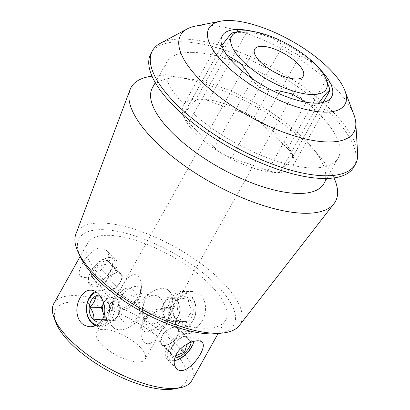 <?xml version="1.0" encoding="UTF-8"?>
<svg xmlns="http://www.w3.org/2000/svg" width="410" height="410" viewBox="0 0 410 410"><rect width="100%" height="100%" fill="white"/><g stroke="black" fill="none" stroke-linecap="round" stroke-linejoin="round"><path stroke-width="0.31" stroke-dasharray="2.05 1.54" d="M137.832 362.05A27.824 10.47 29.2 0 0 145.089 359.262A27.824 10.47 29.2 0 0 125.906 336.548A27.824 10.47 29.2 0 0 96.509 332.115A27.824 10.47 29.2 0 0 108.66 350.35A27.824 10.47 29.2 0 0 137.832 362.05M148.036 343.795L146.037 343.498C142.444 341.099 140.779 336.984 141.05 331.157C139.538 323.69 142.654 318.114 150.403 314.414L164.789 307.592L170.237 307.367C172.477 308.458 172.39 310.898 169.991 314.68L160.633 331.418C157.681 337.215 154.145 341.258 150.014 343.549L148.036 343.795M131.497 289.035L135.249 292.637C138.667 297.839 140.235 303.451 139.953 309.468C141.424 317.586 138.303 323.162 130.6 326.211C125.521 329.768 120.33 330.639 115.031 328.82L111.279 325.217C109.296 320.036 109.578 314.449 112.125 308.463C114.662 300.438 117.783 294.857 121.483 291.72C124.281 288.138 127.623 287.241 131.497 289.035A22.576 17.179 -89.2 0 1 135.249 292.637M147.169 325.699L150.921 329.307C154.796 331.101 158.132 330.204 160.94 326.616C164.646 323.475 167.762 317.893 170.293 309.878C172.841 303.887 173.123 298.306 171.144 293.124L167.393 289.516C162.088 287.702 156.897 288.573 151.823 292.13C144.11 295.185 140.994 300.766 142.465 308.868C142.188 314.89 143.756 320.502 147.169 325.699A22.576 17.179 -89.2 0 0 150.921 329.307M136.381 274.843L132.404 274.787C128.274 277.083 124.732 281.127 121.785 286.923L112.432 303.661C110.029 307.444 109.947 309.878 112.181 310.97L117.629 310.744L132.015 303.923C139.769 300.217 142.885 294.636 141.373 287.184C141.645 281.362 139.979 277.252 136.381 274.843A22.576 11.936 -46.1 0 0 132.404 274.787M188.026 331.403A18.296 9.676 -46.1 0 1 192.433 333.007A18.296 9.676 -46.1 0 1 194.017 340.059A18.296 9.676 -46.1 0 1 174.183 360.703A18.296 9.676 -46.1 0 1 167.075 359.396A18.296 9.676 -46.1 0 1 167.88 346.045A18.296 9.676 -46.1 0 1 188.026 331.403M150.403 314.414A18.296 9.676 133.9 0 0 141.255 329.061A18.296 9.676 133.9 0 0 141.05 331.157M160.633 331.418A18.296 9.676 133.9 0 0 169.991 314.68M141.373 287.184A18.296 9.676 -46.1 0 1 141.163 289.276A18.296 9.676 -46.1 0 1 132.015 303.923M112.432 303.661A18.296 9.676 -46.1 0 1 115.025 295.261A18.296 9.676 -46.1 0 1 121.785 286.923M110.936 257.337A18.296 9.676 133.9 0 0 108.235 257.639A18.296 9.676 133.9 0 0 88.401 278.282A18.296 9.676 133.9 0 0 89.985 285.329A18.296 9.676 133.9 0 0 114.539 272.296A18.296 9.676 133.9 0 0 115.343 258.941A18.296 9.676 133.9 0 0 110.936 257.337M101.116 247.906C90.154 247.527 74.523 271.948 80.452 276.145L84.573 277.503C96.842 279.164 115.584 257.675 105.78 249.782L101.116 247.906M202.289 320.605C209.325 309.442 204.564 291.059 192.259 291.571C183.003 291.09 175.495 301.96 178.022 312.692C180.467 322.188 185.048 327.339 191.767 328.143C195.975 328.036 199.48 325.519 202.289 320.605M190.348 294.923A18.296 13.919 -89.2 0 0 182.322 291.423A18.296 13.919 -89.2 0 0 168.156 309.535A18.296 13.919 -89.2 0 0 181.83 328.015A18.296 13.919 -89.2 0 0 193.274 320.482A18.296 13.919 -89.2 0 0 190.348 294.923M170.293 309.878A18.296 13.919 90.8 0 1 160.94 326.616M142.465 308.868A18.296 13.919 90.8 0 1 151.823 292.13M121.483 291.72A18.296 13.919 -89.2 0 0 112.125 308.463M130.6 326.211A18.296 13.919 -89.2 0 0 137.237 319.723A18.296 13.919 -89.2 0 0 139.953 309.468M95.392 291.566A18.296 13.919 90.8 0 1 100.588 290.321A18.296 13.919 90.8 0 1 112.827 300.397A18.296 13.919 90.8 0 1 111.54 319.38A18.296 13.919 90.8 0 1 100.096 326.913A18.296 13.919 90.8 0 1 95.356 325.75M287.676 148.584L261.893 123.81A19.957 7.508 29.2 0 0 244.837 113.56L208.27 100.855A19.957 7.508 29.2 0 0 195.319 100.675L184.536 112.745A19.957 7.508 29.2 0 0 184.167 113.257A19.957 7.508 29.2 0 0 188.641 122.821L214.425 147.595A19.957 7.508 29.2 0 0 231.476 157.845L268.048 170.55A19.957 7.508 29.2 0 0 280.993 170.724L291.776 158.66A19.957 7.508 29.2 0 0 292.145 158.142A19.957 7.508 29.2 0 0 287.676 148.584L325.755 80.447C319.457 68.173 310.862 59.916 299.971 55.673C294.072 53.203 288.389 49.789 282.915 45.423C272.973 37.12 260.786 32.887 246.348 32.713L233.249 32.559M226.72 54.684L221.718 50.768L222.01 45.556M231.476 157.845L269.56 89.708C261.887 89.283 256.199 85.869 252.504 79.458L214.425 147.595M319.077 102.587C315.833 106.579 311.513 106.518 306.127 102.413L268.048 170.55M325.755 80.447L329.548 88.416M253.211 31.488A62.648 23.57 -150.8 0 1 317.591 66.861A62.648 23.57 -150.8 0 1 319.031 68.275M217.326 333.607A88.627 33.343 29.2 0 0 172.784 252.673A88.627 33.343 29.2 0 0 80.514 257.147M108.153 235.314A79.017 29.73 -150.8 0 1 190.983 268.545A79.017 29.73 -150.8 0 1 225.495 320.328A79.017 29.73 -150.8 0 1 142.014 307.731A79.017 29.73 -150.8 0 1 87.54 243.232A79.017 29.73 -150.8 0 1 108.153 235.314M191.818 380.588A79.017 29.73 29.2 0 0 157.307 328.805A79.017 29.73 29.2 0 0 74.476 295.574A79.017 29.73 29.2 0 0 53.864 303.487M174.68 388.839A74.502 28.029 29.2 0 0 134.475 321.22A74.502 28.029 29.2 0 0 55.816 322.409M353.876 114.615A99.276 37.351 29.2 0 0 293.606 55.714A99.276 37.351 29.2 0 0 206.517 25.215A99.276 37.351 29.2 0 0 195.483 26.096M160.31 43.306A116.271 43.742 -150.8 0 1 182.814 39.027A116.271 43.742 -150.8 0 1 293.657 80.324A116.271 43.742 -150.8 0 1 357.643 153.591M150.952 53.413A116.271 43.742 -150.8 0 1 181.281 41.769A116.271 43.742 -150.8 0 1 303.159 90.661A116.271 43.742 -150.8 0 1 353.938 166.86M192.336 52.388A98.21 36.946 -150.8 0 1 295.282 93.69A98.21 36.946 -150.8 0 1 338.173 158.05A98.21 36.946 -150.8 0 1 234.417 142.393A98.21 36.946 -150.8 0 1 166.716 62.228A98.21 36.946 -150.8 0 1 192.336 52.388M152.428 87.791A98.21 36.946 -150.8 0 1 178.048 77.951A98.21 36.946 -150.8 0 1 189.891 78.956A98.21 36.946 -150.8 0 1 311.779 147.077A98.21 36.946 -150.8 0 1 323.885 183.613M151.987 76.173A117.004 44.019 -150.8 0 1 161.642 75.676A117.004 44.019 -150.8 0 1 175.752 76.875A117.004 44.019 -150.8 0 1 320.963 158.029A117.004 44.019 -150.8 0 1 334.012 177.904M75.835 234.248A93.772 35.28 -150.8 0 1 101.147 223.019A93.772 35.28 -150.8 0 1 201.505 263.973A93.772 35.28 -150.8 0 1 239.281 325.596M278.81 136.248A62.648 23.57 -150.8 0 1 292.848 166.265A62.648 23.57 -150.8 0 1 226.658 156.277A62.648 23.57 -150.8 0 1 183.47 105.139A62.648 23.57 -150.8 0 1 223.009 103.31A62.648 23.57 -150.8 0 1 278.81 136.248M137.391 317.299A14.109 10.737 -89.2 0 0 129.965 294.969A14.109 10.737 -89.2 0 0 118.915 314.736A14.109 10.737 -89.2 0 0 137.391 317.299M111.279 325.217A22.576 17.179 -89.2 0 0 115.031 328.82M96.606 325.145A16.933 12.884 -89.2 0 0 109.818 318.565A16.933 12.884 -89.2 0 0 110.182 299.121A16.933 12.884 -89.2 0 0 96.391 292.192M99.492 295.062A13.545 10.306 90.8 0 1 109.752 307.843A13.545 10.306 90.8 0 1 100.501 322.07M104.037 315.556L105.283 319.308L115.138 320.676L103.75 320.523C107.189 317.022 109.157 313.506 109.644 309.981C109.808 306.055 108.486 302.083 105.683 298.07L95.827 296.702L107.215 296.855L104.268 302.129A11.29 8.589 90.8 0 1 112.14 297.537A11.29 8.589 90.8 0 1 119.049 304.179A11.29 8.589 90.8 0 1 118.085 315.403A11.29 8.589 90.8 0 1 110.213 319.99A11.29 8.589 90.8 0 1 104.114 315.259M103.776 303.113A11.29 8.589 90.8 0 1 104.268 302.129L103.756 303.046M115.138 320.676L121.032 310.129L117.07 298.224L107.215 296.855M105.283 319.308L102.52 319.272M121.032 310.129L109.644 309.981M117.07 298.224L105.683 298.07M160.038 297.926A14.109 10.737 -89.2 0 0 145.478 300.284A14.109 10.737 -89.2 0 0 146.17 319.518A14.109 10.737 -89.2 0 0 161.842 318.391A14.109 10.737 -89.2 0 0 160.038 297.926M171.144 293.124A22.576 17.179 -89.2 0 0 167.393 289.516M190.614 296.04A16.933 12.884 -89.2 0 0 170.16 307.956A16.933 12.884 -89.2 0 0 188.113 325.202A16.933 12.884 -89.2 0 0 190.614 296.04M174.67 301.765A13.545 10.306 90.8 0 1 192.413 304.225A13.545 10.306 90.8 0 1 181.804 323.203A13.545 10.306 90.8 0 1 174.67 301.765M176.741 320.271C173.953 316.305 172.63 312.338 172.774 308.361L174.588 303.077L178.668 297.819L188.523 299.187C188.359 303.108 189.681 307.08 192.485 311.098C189.051 314.583 187.088 318.098 186.596 321.64L176.741 320.271L165.353 320.118L163.37 314.162A11.29 8.589 -89.2 0 0 170.278 320.799A11.29 8.589 -89.2 0 0 178.15 316.212A11.29 8.589 -89.2 0 0 179.114 304.989A11.29 8.589 -89.2 0 0 172.205 298.347A11.29 8.589 -89.2 0 0 164.333 302.939A11.29 8.589 -89.2 0 0 163.37 314.162L161.386 308.207L167.28 297.665L177.135 299.034L181.097 310.944L175.203 321.486L165.353 320.118M161.386 308.207L172.774 308.361M167.28 297.665L178.668 297.819M177.135 299.034L188.523 299.187M181.097 310.944L192.485 311.098M175.203 321.486L186.596 321.64M120.309 297.762A14.109 7.462 -46.1 0 1 133.696 286.718A14.109 7.462 -46.1 0 1 140.461 293.145A14.109 7.462 -46.1 0 1 125.168 309.063A14.109 7.462 -46.1 0 1 120.309 297.762M116.163 311.026A22.576 11.936 -46.1 0 1 112.181 310.97M112.817 271.481A16.933 8.953 -46.1 0 1 96.75 284.73A16.933 8.953 -46.1 0 1 88.632 277.022A16.933 8.953 -46.1 0 1 90.841 271.184A16.933 8.953 -46.1 0 1 106.984 257.916A16.933 8.953 -46.1 0 1 112.817 271.481M110.618 271.451A13.545 7.165 133.9 0 0 112.386 266.782A13.545 7.165 133.9 0 0 108.317 260.391A13.545 7.165 133.9 0 0 97.278 265.752A13.545 7.165 133.9 0 0 91.117 277.693A13.545 7.165 133.9 0 0 97.703 282.065A13.545 7.165 133.9 0 0 110.618 271.451M117.26 287.323L106.989 292.494L104.801 289.814L102.613 287.128L108.501 276.586L118.777 271.41L123.154 276.781L120.207 282.054A11.29 5.971 133.9 0 0 120.965 274.095A11.29 5.971 133.9 0 0 113.637 273.998A11.29 5.971 133.9 0 0 105.56 281.854A11.29 5.971 133.9 0 0 104.801 289.814A11.29 5.971 133.9 0 0 112.125 289.911A11.29 5.971 133.9 0 0 120.207 282.054L117.26 287.323L106.518 277.006L99.251 281.716L96.248 282.177L91.871 276.806C95.228 274.623 97.19 271.107 97.764 266.264C102.556 265.89 105.98 264.163 108.035 261.093L112.412 266.464L112.207 267.776L112.386 266.782M106.518 277.006L112.207 267.776M123.154 276.781L112.412 266.464M106.989 292.494L96.248 282.177M102.613 287.128L91.871 276.806M108.501 276.586L97.764 266.264M118.777 271.41L108.035 261.093M159.331 309.043A14.109 7.462 -46.1 0 1 161.658 321.353A14.109 7.462 -46.1 0 1 145.391 331.746A14.109 7.462 -46.1 0 1 141.957 325.191A14.109 7.462 -46.1 0 1 157.25 309.273A14.109 7.462 -46.1 0 1 159.331 309.043M166.26 307.315A22.576 11.936 -46.1 0 1 170.237 307.367M150.014 343.549A22.576 11.936 -46.1 0 1 146.037 343.498M174.281 360.626A16.933 8.953 -46.1 0 1 169.171 347.665A16.933 8.953 -46.1 0 1 188.246 333.309A16.933 8.953 -46.1 0 1 193.792 341.32A16.933 8.953 -46.1 0 1 193.781 341.356M191.203 342.145A13.545 7.165 133.9 0 0 184.715 336.272A13.545 7.165 133.9 0 0 170.032 351.554A13.545 7.165 133.9 0 0 174.814 357.961M186.535 345.779L190.547 341.535L186.171 336.164L183.167 336.625L175.9 341.335L170.212 350.565L170.032 351.554M159.264 341.556L163.646 346.927L173.917 341.755L179.805 331.213L175.429 325.842L165.158 331.013L162.211 336.287A11.29 5.971 -46.1 0 1 170.293 328.43A11.29 5.971 -46.1 0 1 174.639 327.257A11.29 5.971 -46.1 0 1 177.617 328.528A11.29 5.971 -46.1 0 1 176.864 336.482A11.29 5.971 -46.1 0 1 168.782 344.344A11.29 5.971 -46.1 0 1 161.453 344.241A11.29 5.971 -46.1 0 1 162.211 336.287L159.264 341.556L170.006 351.877L170.212 350.565M170.006 351.877L174.388 357.248L163.646 346.927M173.917 341.755L180.943 348.505M179.805 331.213L190.547 341.535M175.429 325.842L186.171 336.164M165.158 331.013L175.9 341.335M261.893 123.81L299.971 55.673M244.837 113.56L282.915 45.423M208.27 100.855L246.348 32.713M195.319 100.675L233.398 32.539M184.536 112.745L222.62 44.608M188.641 122.821L226.674 54.771M280.993 170.724L318.816 103.053M291.776 158.66L323.229 102.387M254.687 49.087L121.027 288.25M112.811 302.944L96.509 332.115M303.267 76.239L169.607 315.398M161.397 330.091L145.089 359.262M167.075 359.396L176.628 368.575M192.433 333.007L201.981 342.181M80.437 276.156L89.985 285.329M105.79 249.767L115.343 258.941M192.259 291.556L182.322 291.423M191.767 328.154L181.83 328.015M100.588 290.321L90.656 290.188M100.096 326.913L90.159 326.78M184.167 113.257L221.928 45.7M292.145 158.142L323.321 102.367M87.54 243.232L80.17 256.419M225.495 320.328L218.12 333.52M166.716 62.228L155.293 82.666M338.173 158.05L326.749 178.488M189.891 78.956L175.752 76.875M311.779 147.077L320.963 158.029M292.848 166.265L331.623 96.878M183.47 105.139L222.246 35.752M140.461 293.145L141.163 289.276M125.168 309.063L117.629 310.744M88.632 277.022L88.401 278.282M106.984 257.916L108.235 257.639M99.251 281.721L97.703 282.065M141.957 325.191L141.255 329.061M157.25 309.273L164.789 307.592M193.792 341.32L194.017 340.059M183.167 336.62L184.715 336.272"/><path stroke-width="0.61" d="M296.01 79.027A27.824 10.47 -150.8 0 1 266.838 67.322A27.824 10.47 -150.8 0 1 254.687 49.087A27.824 10.47 -150.8 0 1 284.084 53.525A27.824 10.47 -150.8 0 1 303.267 76.239A27.824 10.47 -150.8 0 1 296.01 79.027M176.382 354.214C182.014 343.749 198.384 337.948 201.966 342.196C209.182 347.516 185.74 378.896 176.638 368.559C173.481 365.136 173.394 360.354 176.382 354.214M95.356 325.75A18.296 13.919 90.8 0 1 89.144 297.86A18.296 13.919 90.8 0 1 95.392 291.566M102.526 319.257C99.502 324.177 95.381 326.683 90.159 326.775C82.133 325.96 77.7 320.815 76.86 311.344C76.434 300.632 83.317 289.747 90.656 290.198C100.127 289.639 109.203 308.094 102.526 319.257L93.895 319.154L100.599 319.943M221.928 45.7L222.62 44.608C228.472 36.536 232.065 32.513 233.398 32.539M252.001 78.505L240.988 63.668L226.674 54.771M305.891 102.218L291.792 93.818L274.931 89.985M326.242 79.596A54.187 20.387 29.2 0 0 289.46 45.172A54.187 20.387 29.2 0 0 240.45 31.16A54.187 20.387 29.2 0 0 239.794 31.278A54.187 20.387 29.2 0 0 247.107 65.2A54.187 20.387 29.2 0 0 312.143 94.525A54.187 20.387 29.2 0 0 326.242 79.596L329.548 88.416L329.86 90.523C328.538 90.482 324.945 94.505 319.077 102.587L318.816 103.053M229.251 20.5A77.91 29.31 -150.8 0 1 297.598 44.434A77.91 29.31 -150.8 0 1 344.897 90.661A77.91 29.31 -150.8 0 1 262.636 91.901A77.91 29.31 -150.8 0 1 220.59 21.192A77.91 29.31 -150.8 0 1 229.251 20.5M319.031 68.275A62.648 23.57 -150.8 0 1 331.623 96.878A62.648 23.57 -150.8 0 1 265.439 86.889A62.648 23.57 -150.8 0 1 222.246 35.752A62.648 23.57 -150.8 0 1 238.589 29.474A62.648 23.57 -150.8 0 1 253.211 31.488M78.12 252.099L80.514 257.147A88.627 33.343 29.2 0 0 210.76 333.899A88.627 33.343 29.2 0 0 217.326 333.607L222.876 332.997A93.772 35.28 -150.8 0 1 215.932 333.304A93.772 35.28 -150.8 0 1 78.12 252.099A93.772 35.28 -150.8 0 1 75.835 234.248L130.057 89.682A117.004 44.019 -150.8 0 1 151.987 76.173M80.17 256.419L53.864 303.487A79.017 29.73 29.2 0 0 53.915 317.345A79.017 29.73 29.2 0 0 101.885 364.229A79.017 29.73 29.2 0 0 171.206 388.506A79.017 29.73 29.2 0 0 179.985 387.804A79.017 29.73 29.2 0 0 191.818 380.588L218.12 333.52M53.915 317.345L55.816 322.409A74.502 28.029 29.2 0 0 101.039 366.612A74.502 28.029 29.2 0 0 166.398 389.5A74.502 28.029 29.2 0 0 174.68 388.839L179.985 387.804M220.59 21.192L195.483 26.096A99.276 37.351 29.2 0 0 187.303 28.869A99.276 37.351 29.2 0 0 215.158 93.5A99.276 37.351 29.2 0 0 328.041 141.973A99.276 37.351 29.2 0 0 355.798 123.036A99.276 37.351 29.2 0 0 353.876 114.615L344.897 90.661M355.798 123.036L357.643 153.591A116.271 43.742 -150.8 0 1 355.47 164.123A116.271 43.742 -150.8 0 1 232.634 145.586A116.271 43.742 -150.8 0 1 152.479 50.676A116.271 43.742 -150.8 0 1 160.31 43.306L187.303 28.869M355.47 164.123L353.938 166.86A116.271 43.742 -150.8 0 1 231.102 148.323A116.271 43.742 -150.8 0 1 150.952 53.413L152.479 50.676M326.749 178.488L323.885 183.613A98.21 36.946 -150.8 0 1 220.134 167.957A98.21 36.946 -150.8 0 1 152.428 87.791L155.293 82.666M334.012 177.904A117.004 44.019 -150.8 0 1 333.996 203.657A117.004 44.019 -150.8 0 1 211.775 182.901A117.004 44.019 -150.8 0 1 130.057 89.682M333.996 203.657L239.281 325.596A93.772 35.28 -150.8 0 1 222.876 332.997M96.391 292.192A16.933 12.884 -89.2 0 0 86.571 308.879A16.933 12.884 -89.2 0 0 96.606 325.145M100.501 322.07A13.545 10.306 90.8 0 1 93.331 319.564A13.545 10.306 90.8 0 1 89.672 304.445A13.545 10.306 90.8 0 1 99.492 295.062M103.756 303.046L101.321 307.397L89.933 307.244C93.372 303.743 95.335 300.233 95.827 296.702M89.933 307.244C92.721 311.21 94.044 315.177 93.895 319.154M104.114 315.259A11.29 8.589 90.8 0 1 103.305 313.353A11.29 8.589 90.8 0 1 103.776 303.113M101.321 307.397L104.037 315.556M193.781 341.356A16.933 8.953 -46.1 0 1 175.439 360.421A16.933 8.953 -46.1 0 1 174.281 360.626M174.814 357.961A13.545 7.165 133.9 0 0 189.379 347.127A13.545 7.165 133.9 0 0 191.203 342.145M175.623 355.736L184.659 352.077L186.535 345.779M180.943 348.505L184.659 352.077M323.229 102.387L329.86 90.523M323.321 102.367L329.983 90.441M239.794 31.278L233.249 32.559M175.439 360.421L174.27 360.682"/></g></svg>
